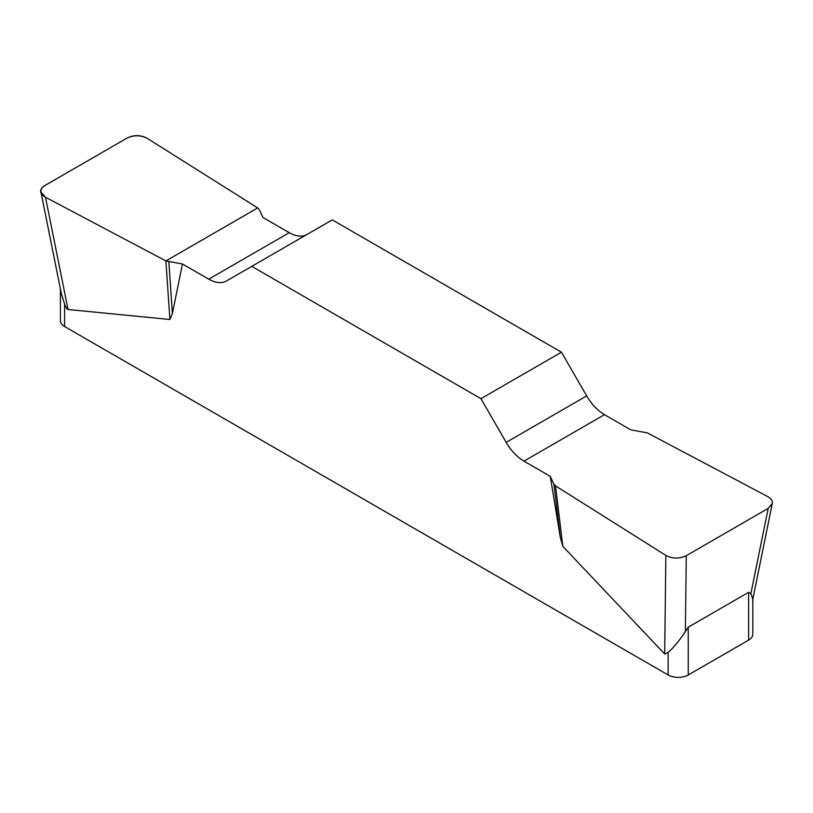 <?xml version="1.0" encoding="UTF-8"?>
<svg xmlns="http://www.w3.org/2000/svg" width="813" height="813" viewBox="0 0 813 813"><rect width="100%" height="100%" fill="white"/><g stroke="black" fill="none" stroke-linecap="round" stroke-linejoin="round"><path stroke-width="1.22" d="M630.766 429.843L604.466 414.671A35.579 20.538 60 0 1 586.681 395.89L561.458 352.202L332.273 219.886L251.766 266.359L480.95 398.675L506.174 442.363A35.579 20.538 -120 0 0 523.968 461.144L550.259 476.327L553.907 484.182L555.533 485.889L665.867 555.411C672.554 558.826 679.363 558.917 686.284 555.675L768.204 508.379L772.259 503.562C772.685 500.828 771.181 498.511 767.736 496.591L647.331 432.892L630.766 429.843M306.968 234.49A35.579 20.538 60 0 1 289.265 232.681L262.965 217.498L259.327 209.652L257.691 207.935L147.366 138.423C140.679 134.999 133.871 134.907 126.94 138.149L45.02 185.445C41.9 187.325 40.548 189.561 40.965 192.142L45.487 197.234L165.893 260.932L182.458 263.981L208.758 279.164A35.579 20.538 -120 0 0 226.542 280.922L251.766 266.359M752.797 598.52L752.797 634.303A14.228 8.211 180 0 1 748.631 640.105L688.255 674.963A14.228 8.211 180 0 1 668.123 674.963L668.123 652.443L664.678 653.977L562.82 546.356L560.33 537.474L550.259 476.327M182.458 263.981L172.386 313.503L169.897 319.499L68.038 309.509C67.042 309.387 65.894 307.558 64.593 304.001L64.593 326.521A14.228 8.211 180 0 1 60.426 320.708L60.426 289.032M668.123 674.963L64.593 326.521M668.123 652.443C673.499 647.758 679.251 640.786 685.379 631.538L688.255 627.179L748.631 592.321L750.846 593.744L752.797 598.846M61.524 294.296L64.593 304.001M561.458 352.202L480.95 398.675M168.86 261.877L172.386 313.503M165.893 260.932L169.897 319.499M553.907 484.182L560.33 537.474M555.533 485.889L562.82 546.356M45.548 197.264C39.166 193.392 39.014 189.439 45.101 185.405L126.858 138.2C133.85 134.684 140.7 134.775 147.417 138.454L257.691 207.935L165.893 260.932L45.548 197.264M688.255 627.179L688.255 674.963M748.631 640.105L748.631 592.321M506.174 442.363L586.681 395.89M604.466 414.671L523.968 461.144M208.758 279.164L289.265 232.681M45.487 197.234L68.038 309.509M664.678 653.977L665.867 555.411M750.846 593.744L768.204 508.379M686.284 555.675L685.379 631.538M41.077 192.711L61.473 294.255M772.147 504.121L752.533 600.583"/></g></svg>
